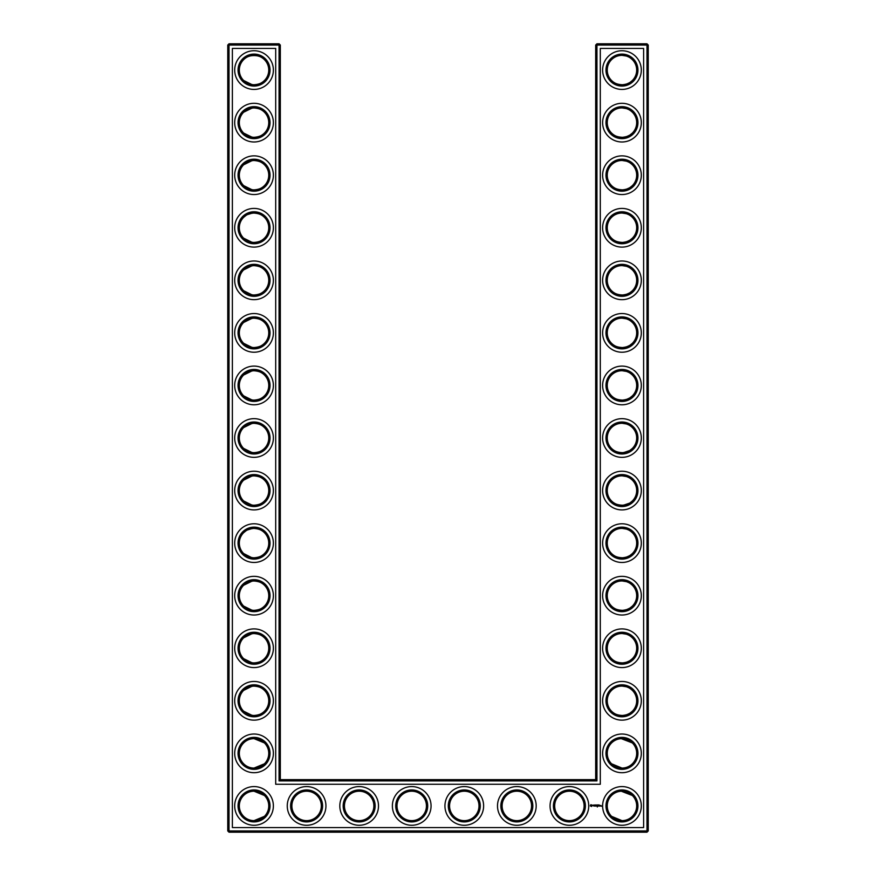 <?xml version="1.0" encoding="UTF-8"?>
<svg xmlns="http://www.w3.org/2000/svg" width="876" height="876" viewBox="0 0 876 876"><rect width="100%" height="100%" fill="white"/><g stroke="black" fill="none" stroke-linecap="round" stroke-linejoin="round"><path stroke-width="1.31" d="M243.67 80.515L252.135 84.676M253.558 84.786C258.639 84.49 262.263 83.067 264.421 80.515C262.329 82.957 258.869 84.392 254.04 84.797C249.189 84.381 245.729 82.957 243.659 80.515M243.67 59.645C246.988 54.224 261.147 54.268 264.421 59.645C262.329 57.203 258.869 55.768 254.04 55.363C249.189 55.779 245.729 57.203 243.659 59.645M253.558 107.934C258.639 108.23 262.263 109.653 264.421 112.205C262.329 109.763 258.869 108.328 254.04 107.923C249.189 108.339 245.729 109.763 243.659 112.205M243.67 112.205L252.135 108.044M268.757 70.08A14.717 14.717 0 0 0 246.682 57.334A14.717 14.717 0 0 0 246.682 82.826A14.717 14.717 0 0 0 268.757 70.08M268.757 122.64A14.717 14.717 0 0 0 246.682 109.894A14.717 14.717 0 0 0 246.682 135.386A14.717 14.717 0 0 0 268.757 122.64M253.558 137.346C258.639 137.05 262.263 135.627 264.421 133.075C262.329 135.517 258.869 136.952 254.04 137.357C249.189 136.941 245.729 135.517 243.659 133.075M243.67 133.075L252.135 137.236M280.32 779.64L280.32 45.059L279.061 43.8L229.019 43.8L229.019 830.941L646.981 830.941L646.981 45.059L595.68 45.059L595.68 779.64L596.939 780.899L279.061 780.899L280.32 779.64L595.68 779.64M229.019 43.8L227.76 45.059L227.76 830.941L229.019 832.2L646.981 832.2L648.24 830.941L648.24 45.059L646.981 43.8L596.939 43.8L595.68 45.059M632.286 164.71L630.84 163.462M628.486 162.005L626.866 161.326M626.34 161.151L622.102 160.483M632.286 185.69L629.986 187.53M629.603 187.771L626.679 189.139M626.592 189.172L623.559 189.829M622.902 189.884C617.646 189.731 613.89 188.329 611.634 185.69M611.623 185.679L611.579 185.635C613.671 188.077 617.131 189.512 621.96 189.917C626.811 189.501 630.271 188.077 632.341 185.635M632.286 59.59L630.84 58.342M628.486 56.885L626.866 56.206M626.34 56.031L622.102 55.363M632.286 80.57L629.997 82.41M629.603 82.651L626.679 84.019M626.592 84.052L623.57 84.709M622.902 84.764C617.646 84.611 613.89 83.209 611.634 80.57M611.623 80.559L611.579 80.515C613.671 82.957 617.131 84.392 621.96 84.797C626.811 84.381 630.271 82.957 632.341 80.515M632.286 217.27L630.84 216.022M628.486 214.565L626.866 213.886M626.34 213.711L622.102 213.043M632.286 238.25L629.997 240.09M629.603 240.331L626.679 241.699M626.592 241.732L623.559 242.389M622.902 242.444C617.646 242.291 613.89 240.889 611.634 238.25M611.623 238.239L611.579 238.195C613.671 240.637 617.131 242.072 621.96 242.477C626.811 242.061 630.271 240.637 632.341 238.195M632.286 112.15L630.84 110.902M628.486 109.445L626.866 108.766M626.34 108.591L622.146 107.923M632.286 133.13L629.986 134.97M629.603 135.211L626.679 136.579M626.592 136.612L623.559 137.269M622.902 137.324C617.646 137.171 613.89 135.769 611.634 133.13M611.623 133.119L611.579 133.075C613.671 135.517 617.131 136.952 621.96 137.357C626.811 136.941 630.271 135.517 632.341 133.075M632.286 269.83L630.84 268.582M628.486 267.125L626.866 266.446M626.34 266.271L622.146 265.603M632.286 290.81L629.986 292.65M629.603 292.891L626.679 294.259M626.592 294.292L623.57 294.949M622.902 295.004C617.646 294.851 613.89 293.449 611.634 290.81M611.623 290.799L611.579 290.755C613.671 293.197 617.131 294.632 621.96 295.037C626.811 294.621 630.271 293.197 632.341 290.755M632.286 690.31L630.84 689.062M628.486 687.605L626.866 686.926M626.34 686.751L622.146 686.083M632.286 711.29L629.986 713.13M629.603 713.371L626.679 714.739M626.592 714.772L623.559 715.429M622.902 715.484C617.646 715.331 613.89 713.929 611.634 711.29M611.623 711.279L611.579 711.235C613.671 713.677 617.131 715.112 621.96 715.517C626.811 715.101 630.271 713.677 632.341 711.235M632.143 742.738L628.749 740.297L622.694 738.665M632.143 795.298L628.749 792.857L622.694 791.225M632.286 480.07L630.84 478.822M628.486 477.365L626.866 476.686M626.34 476.511L622.146 475.843M632.286 501.05L629.997 502.89M629.603 503.131L623.559 505.189M622.902 505.244C617.646 505.091 613.89 503.689 611.634 501.05M611.623 501.039L611.579 500.995C613.671 503.437 617.131 504.872 621.96 505.277C626.811 504.861 630.271 503.437 632.341 500.995M632.286 427.51L630.84 426.262M628.486 424.805L626.866 424.126M626.34 423.951L622.146 423.283M632.286 448.49L629.986 450.33M629.603 450.571L623.559 452.629M622.902 452.684C617.646 452.531 613.89 451.129 611.634 448.49M611.623 448.479L611.579 448.435C613.671 450.877 617.131 452.312 621.96 452.717C626.811 452.301 630.271 450.877 632.341 448.435M632.286 374.95L630.84 373.702M628.486 372.245L626.866 371.566M626.34 371.391L622.146 370.723M632.286 395.93L629.986 397.77M629.603 398.011L626.679 399.379M626.592 399.412L623.559 400.069M622.902 400.124C617.646 399.971 613.89 398.569 611.634 395.93M611.623 395.919L611.579 395.875C613.671 398.317 617.131 399.752 621.96 400.157C626.811 399.741 630.271 398.317 632.341 395.875M632.286 532.63L630.84 531.382M628.486 529.925L626.866 529.246M626.34 529.071L622.146 528.403M632.286 553.61L629.997 555.45M629.603 555.691L626.679 557.059M626.592 557.092L623.559 557.749M622.902 557.804C617.646 557.651 613.89 556.249 611.634 553.61M611.623 553.599L611.579 553.555C613.671 555.997 617.131 557.432 621.96 557.837C626.811 557.421 630.271 555.997 632.341 553.555M632.286 322.39L630.84 321.142M628.486 319.685L626.866 319.006M626.34 318.831L622.146 318.163M632.286 343.37L629.986 345.21M629.603 345.451L626.679 346.819M626.592 346.852L623.57 347.509M622.902 347.564C617.646 347.411 613.89 346.009 611.634 343.37M611.623 343.359L611.579 343.315C613.671 345.757 617.131 347.192 621.96 347.597C626.811 347.181 630.271 345.757 632.341 343.315M632.286 585.19L630.84 583.942M628.486 582.485L626.866 581.806M626.34 581.631L622.146 580.963M632.286 606.17L629.997 608.01M629.603 608.251L626.679 609.619M626.592 609.652L623.559 610.309M622.902 610.364C617.646 610.211 613.89 608.809 611.634 606.17M611.623 606.159L611.579 606.115C613.671 608.557 617.131 609.992 621.96 610.397C626.811 609.981 630.271 608.557 632.341 606.115M632.286 637.75L630.84 636.502M628.486 635.045L626.866 634.366M626.34 634.191L622.146 633.523M632.286 658.73L629.986 660.57M629.603 660.811L626.679 662.179M626.592 662.212L623.559 662.869M622.902 662.924C617.646 662.771 613.89 661.369 611.634 658.73M611.623 658.719L611.579 658.675C613.671 661.117 617.131 662.552 621.96 662.957C626.811 662.541 630.271 661.117 632.341 658.675M243.67 185.635L252.135 189.796M253.558 189.906C258.639 189.61 262.263 188.187 264.421 185.635C262.329 188.077 258.869 189.512 254.04 189.917C249.189 189.501 245.729 188.077 243.659 185.635M243.67 164.765L252.135 160.604M253.558 160.494C258.639 160.79 262.263 162.213 264.421 164.765C262.329 162.323 258.869 160.888 254.04 160.483C249.189 160.899 245.729 162.323 243.659 164.765M243.67 238.195L252.135 242.356M253.558 242.466C258.639 242.17 262.263 240.747 264.421 238.195C262.329 240.637 258.869 242.072 254.04 242.477C249.189 242.061 245.729 240.637 243.659 238.195M243.67 217.325L246.046 215.397M247.382 214.631L252.135 213.164M253.558 213.054C258.639 213.35 262.263 214.773 264.421 217.325C262.329 214.883 258.869 213.448 254.04 213.043C249.189 213.459 245.729 214.883 243.659 217.325M243.67 290.755L252.135 294.916M253.558 295.026C258.639 294.73 262.263 293.307 264.421 290.755C262.329 293.197 258.869 294.632 254.04 295.037C249.189 294.621 245.729 293.197 243.659 290.755M243.67 269.885L252.124 265.724M253.569 265.614C258.65 265.91 262.263 267.333 264.421 269.885C262.329 267.443 258.869 266.008 254.04 265.603C249.189 266.019 245.729 267.443 243.659 269.885M243.67 343.315L252.135 347.476M253.558 347.586C258.639 347.29 262.263 345.867 264.421 343.315C262.329 345.757 258.869 347.192 254.04 347.597C249.189 347.181 245.729 345.757 243.659 343.315M243.67 322.445L252.135 318.284M253.558 318.174C258.639 318.47 262.263 319.893 264.421 322.445C262.329 320.003 258.869 318.568 254.04 318.163C249.189 318.579 245.729 320.003 243.659 322.445M243.67 395.875L252.135 400.036M253.558 400.146C258.639 399.85 262.263 398.427 264.421 395.875C262.329 398.317 258.869 399.752 254.04 400.157C249.189 399.741 245.729 398.317 243.659 395.875M243.67 375.005L252.124 370.844M253.569 370.734C258.65 371.03 262.263 372.453 264.421 375.005C262.329 372.563 258.869 371.128 254.04 370.723C249.189 371.139 245.729 372.563 243.659 375.005M243.67 448.435L252.135 452.596M253.558 452.706C258.639 452.41 262.263 450.987 264.421 448.435C262.329 450.877 258.869 452.312 254.04 452.717C249.189 452.301 245.729 450.877 243.659 448.435M243.67 427.565L252.124 423.404M253.569 423.294C258.65 423.59 262.263 425.013 264.421 427.565C262.329 425.123 258.869 423.688 254.04 423.283C249.189 423.699 245.729 425.123 243.659 427.565M243.67 500.995L252.135 505.156M253.558 505.266C258.639 504.97 262.263 503.547 264.421 500.995C262.329 503.437 258.869 504.872 254.04 505.277C249.189 504.861 245.729 503.437 243.659 500.995M243.67 480.125L252.135 475.964M253.558 475.854C258.639 476.15 262.263 477.573 264.421 480.125C262.329 477.683 258.869 476.248 254.04 475.843C249.189 476.259 245.729 477.683 243.659 480.125M243.67 606.115L252.135 610.276M253.558 610.386C258.639 610.09 262.263 608.667 264.421 606.115C262.329 608.557 258.869 609.992 254.04 610.397C249.189 609.981 245.729 608.557 243.659 606.115M243.67 585.245L252.135 581.084M253.558 580.974C258.639 581.27 262.263 582.693 264.421 585.245C262.329 582.803 258.869 581.368 254.04 580.963C249.189 581.379 245.729 582.803 243.659 585.245M243.67 658.675L252.135 662.836M253.558 662.946C258.639 662.65 262.263 661.227 264.421 658.675C262.329 661.117 258.869 662.552 254.04 662.957C249.189 662.541 245.729 661.117 243.659 658.675M243.67 637.805L252.124 633.644M253.569 633.534C258.65 633.83 262.263 635.253 264.421 637.805C262.329 635.363 258.869 633.928 254.04 633.523C249.189 633.939 245.729 635.363 243.659 637.805M243.67 553.555L251.773 557.662M253.569 557.826C258.639 557.53 262.263 556.107 264.421 553.555C262.329 555.997 258.869 557.432 254.04 557.837C249.189 557.421 245.729 555.997 243.659 553.555M243.67 532.685L246.046 530.757M247.382 529.991L252.135 528.524M253.558 528.414C258.639 528.71 262.263 530.133 264.421 532.685C262.329 530.243 258.869 528.808 254.04 528.403C249.189 528.819 245.729 530.243 243.659 532.685M243.67 711.235L252.135 715.396M253.558 715.506C258.639 715.21 262.263 713.787 264.421 711.235C262.329 713.677 258.869 715.112 254.04 715.517C249.189 715.101 245.729 713.677 243.659 711.235M243.67 690.365L252.124 686.204M253.569 686.094C258.65 686.39 262.263 687.813 264.421 690.365C262.329 687.923 258.869 686.488 254.04 686.083C249.189 686.499 245.729 687.923 243.659 690.365M270.016 70.08A15.976 15.976 0 0 0 246.046 56.239A15.976 15.976 0 0 0 246.046 83.921A15.976 15.976 0 0 0 270.016 70.08M270.016 122.64A15.976 15.976 0 0 0 246.046 108.799A15.976 15.976 0 0 0 246.046 136.481A15.976 15.976 0 0 0 270.016 122.64M280.32 45.059L227.76 45.059M279.061 780.899L279.061 43.8M596.939 43.8L596.939 780.899M646.981 43.8L646.981 45.059L648.24 45.059M648.24 830.941L646.981 830.941L646.981 832.2M229.019 832.2L229.019 830.941L227.76 830.941M621.27 160.494L622.299 160.483M621.27 213.054L622.299 213.043M621.27 55.374L622.299 55.363M621.27 107.934L622.299 107.923M621.27 265.614L622.299 265.603M621.27 318.174L622.299 318.163M621.27 686.094L622.299 686.083M621.27 738.654L632.341 742.925M621.27 791.214L632.341 795.485M611.579 763.795L621.96 768.077M611.579 816.355L621.96 820.637M621.27 475.854L622.299 475.843M621.27 528.414L622.299 528.403M621.27 423.294L622.299 423.283M621.27 370.734L622.299 370.723M621.27 580.974L622.299 580.963M621.27 633.534L622.299 633.523M264.421 742.925L254.04 738.643M264.421 763.795L254.04 768.077M264.421 795.485L254.04 791.203M264.421 816.355L254.04 820.637M273.378 70.08A19.338 19.338 0 0 0 244.371 53.327A19.338 19.338 0 0 0 244.371 86.834A19.338 19.338 0 0 0 273.378 70.08M268.757 175.2A14.717 14.717 0 0 0 246.682 162.454A14.717 14.717 0 0 0 246.682 187.946A14.717 14.717 0 0 0 268.757 175.2M273.378 122.64A19.338 19.338 0 0 0 244.371 105.886A19.338 19.338 0 0 0 244.371 139.393A19.338 19.338 0 0 0 273.378 122.64M232.381 827.579L232.381 48.421L275.699 48.421L275.699 784.261L600.301 784.261L600.301 48.421L643.619 48.421L643.619 827.579L232.381 827.579M621.96 107.923A14.717 14.717 0 0 1 634.706 129.998A14.717 14.717 0 0 1 609.214 129.998A14.717 14.717 0 0 1 621.96 107.923M621.96 160.483A14.717 14.717 0 0 1 634.706 182.558A14.717 14.717 0 0 1 609.214 182.558A14.717 14.717 0 0 1 621.96 160.483M621.96 213.043A14.717 14.717 0 0 1 634.706 235.118A14.717 14.717 0 0 1 609.214 235.118A14.717 14.717 0 0 1 621.96 213.043M621.96 55.363A14.717 14.717 0 0 1 634.706 77.438A14.717 14.717 0 0 1 609.214 77.438A14.717 14.717 0 0 1 621.96 55.363M621.96 265.603A14.717 14.717 0 0 1 634.706 287.678A14.717 14.717 0 0 1 609.214 287.678A14.717 14.717 0 0 1 621.96 265.603M621.96 318.163A14.717 14.717 0 0 1 634.706 340.238A14.717 14.717 0 0 1 609.214 340.238A14.717 14.717 0 0 1 621.96 318.163M464.28 791.203A14.717 14.717 0 0 1 477.026 813.278A14.717 14.717 0 0 1 451.534 813.278A14.717 14.717 0 0 1 464.28 791.203M516.84 791.203A14.717 14.717 0 0 1 529.586 813.278A14.717 14.717 0 0 1 504.094 813.278A14.717 14.717 0 0 1 516.84 791.203M411.72 791.203A14.717 14.717 0 0 1 424.466 813.278A14.717 14.717 0 0 1 398.974 813.278A14.717 14.717 0 0 1 411.72 791.203M359.16 791.203A14.717 14.717 0 0 1 371.906 813.278A14.717 14.717 0 0 1 346.414 813.278A14.717 14.717 0 0 1 359.16 791.203M306.6 791.203A14.717 14.717 0 0 1 319.346 813.278A14.717 14.717 0 0 1 293.854 813.278A14.717 14.717 0 0 1 306.6 791.203M621.96 633.523A14.717 14.717 0 0 1 634.706 655.598A14.717 14.717 0 0 1 609.214 655.598A14.717 14.717 0 0 1 621.96 633.523M621.96 686.083A14.717 14.717 0 0 1 634.706 708.158A14.717 14.717 0 0 1 609.214 708.158A14.717 14.717 0 0 1 621.96 686.083M621.96 738.643A14.717 14.717 0 0 1 634.706 760.718A14.717 14.717 0 0 1 609.214 760.718A14.717 14.717 0 0 1 621.96 738.643M621.96 791.203A14.717 14.717 0 0 1 634.706 813.278A14.717 14.717 0 0 1 609.214 813.278A14.717 14.717 0 0 1 621.96 791.203M569.4 791.203A14.717 14.717 0 0 1 582.146 813.278A14.717 14.717 0 0 1 556.654 813.278A14.717 14.717 0 0 1 569.4 791.203M268.757 805.92A14.717 14.717 0 0 0 246.682 793.174A14.717 14.717 0 0 0 246.682 818.666A14.717 14.717 0 0 0 268.757 805.92M621.96 423.283A14.717 14.717 0 0 1 634.706 445.358A14.717 14.717 0 0 1 609.214 445.358A14.717 14.717 0 0 1 621.96 423.283M621.96 475.843A14.717 14.717 0 0 1 634.706 497.918A14.717 14.717 0 0 1 609.214 497.918A14.717 14.717 0 0 1 621.96 475.843M621.96 528.403A14.717 14.717 0 0 1 634.706 550.478A14.717 14.717 0 0 1 609.214 550.478A14.717 14.717 0 0 1 621.96 528.403M621.96 370.723A14.717 14.717 0 0 1 634.706 392.798A14.717 14.717 0 0 1 609.214 392.798A14.717 14.717 0 0 1 621.96 370.723M621.96 580.963A14.717 14.717 0 0 1 634.706 603.038A14.717 14.717 0 0 1 609.214 603.038A14.717 14.717 0 0 1 621.96 580.963M268.757 227.76A14.717 14.717 0 0 0 246.682 215.014A14.717 14.717 0 0 0 246.682 240.506A14.717 14.717 0 0 0 268.757 227.76M268.757 280.32A14.717 14.717 0 0 0 246.682 267.574A14.717 14.717 0 0 0 246.682 293.066A14.717 14.717 0 0 0 268.757 280.32M268.757 332.88A14.717 14.717 0 0 0 246.682 320.134A14.717 14.717 0 0 0 246.682 345.626A14.717 14.717 0 0 0 268.757 332.88M268.757 385.44A14.717 14.717 0 0 0 246.682 372.694A14.717 14.717 0 0 0 246.682 398.186A14.717 14.717 0 0 0 268.757 385.44M268.757 438A14.717 14.717 0 0 0 246.682 425.254A14.717 14.717 0 0 0 246.682 450.746A14.717 14.717 0 0 0 268.757 438M268.757 490.56A14.717 14.717 0 0 0 246.682 477.814A14.717 14.717 0 0 0 246.682 503.306A14.717 14.717 0 0 0 268.757 490.56M268.757 543.12A14.717 14.717 0 0 0 246.682 530.374A14.717 14.717 0 0 0 246.682 555.866A14.717 14.717 0 0 0 268.757 543.12M268.757 753.36A14.717 14.717 0 0 0 246.682 740.614A14.717 14.717 0 0 0 246.682 766.106A14.717 14.717 0 0 0 268.757 753.36M268.757 700.8A14.717 14.717 0 0 0 246.682 688.054A14.717 14.717 0 0 0 246.682 713.546A14.717 14.717 0 0 0 268.757 700.8M268.757 595.68A14.717 14.717 0 0 0 246.682 582.934A14.717 14.717 0 0 0 246.682 608.426A14.717 14.717 0 0 0 268.757 595.68M268.757 648.24A14.717 14.717 0 0 0 246.682 635.494A14.717 14.717 0 0 0 246.682 660.986A14.717 14.717 0 0 0 268.757 648.24M270.016 175.2A15.976 15.976 0 0 0 246.046 161.359A15.976 15.976 0 0 0 246.046 189.041A15.976 15.976 0 0 0 270.016 175.2M621.96 106.664A15.976 15.976 0 0 1 635.801 130.633A15.976 15.976 0 0 1 608.119 130.633A15.976 15.976 0 0 1 621.96 106.664M621.96 159.224A15.976 15.976 0 0 1 635.801 183.194A15.976 15.976 0 0 1 608.119 183.194A15.976 15.976 0 0 1 621.96 159.224M621.96 211.784A15.976 15.976 0 0 1 635.801 235.754A15.976 15.976 0 0 1 608.119 235.754A15.976 15.976 0 0 1 621.96 211.784M621.96 54.104A15.976 15.976 0 0 1 635.801 78.073A15.976 15.976 0 0 1 608.119 78.073A15.976 15.976 0 0 1 621.96 54.104M621.96 264.344A15.976 15.976 0 0 1 635.801 288.314A15.976 15.976 0 0 1 608.119 288.314A15.976 15.976 0 0 1 621.96 264.344M621.96 316.904A15.976 15.976 0 0 1 635.801 340.873A15.976 15.976 0 0 1 608.119 340.873A15.976 15.976 0 0 1 621.96 316.904M464.28 789.944A15.976 15.976 0 0 1 478.121 813.913A15.976 15.976 0 0 1 450.439 813.913A15.976 15.976 0 0 1 464.28 789.944M516.84 789.944A15.976 15.976 0 0 1 530.681 813.913A15.976 15.976 0 0 1 502.999 813.913A15.976 15.976 0 0 1 516.84 789.944M411.72 789.944A15.976 15.976 0 0 1 425.561 813.913A15.976 15.976 0 0 1 397.879 813.913A15.976 15.976 0 0 1 411.72 789.944M359.16 789.944A15.976 15.976 0 0 1 373.001 813.913A15.976 15.976 0 0 1 345.319 813.913A15.976 15.976 0 0 1 359.16 789.944M306.6 789.944A15.976 15.976 0 0 1 320.441 813.913A15.976 15.976 0 0 1 292.759 813.913A15.976 15.976 0 0 1 306.6 789.944M621.96 632.264A15.976 15.976 0 0 1 635.801 656.233A15.976 15.976 0 0 1 608.119 656.233A15.976 15.976 0 0 1 621.96 632.264M621.96 684.824A15.976 15.976 0 0 1 635.801 708.793A15.976 15.976 0 0 1 608.119 708.793A15.976 15.976 0 0 1 621.96 684.824M621.96 737.384A15.976 15.976 0 0 1 635.801 761.353A15.976 15.976 0 0 1 608.119 761.353A15.976 15.976 0 0 1 621.96 737.384M621.96 789.944A15.976 15.976 0 0 1 635.801 813.913A15.976 15.976 0 0 1 608.119 813.913A15.976 15.976 0 0 1 621.96 789.944M569.4 789.944A15.976 15.976 0 0 1 583.241 813.913A15.976 15.976 0 0 1 555.559 813.913A15.976 15.976 0 0 1 569.4 789.944M270.016 805.92A15.976 15.976 0 0 0 246.046 792.079A15.976 15.976 0 0 0 246.046 819.761A15.976 15.976 0 0 0 270.016 805.92M621.96 422.024A15.976 15.976 0 0 1 635.801 445.993A15.976 15.976 0 0 1 608.119 445.993A15.976 15.976 0 0 1 621.96 422.024M621.96 474.584A15.976 15.976 0 0 1 635.801 498.553A15.976 15.976 0 0 1 608.119 498.553A15.976 15.976 0 0 1 621.96 474.584M621.96 527.144A15.976 15.976 0 0 1 635.801 551.114A15.976 15.976 0 0 1 608.119 551.114A15.976 15.976 0 0 1 621.96 527.144M621.96 369.464A15.976 15.976 0 0 1 635.801 393.433A15.976 15.976 0 0 1 608.119 393.433A15.976 15.976 0 0 1 621.96 369.464M621.96 579.704A15.976 15.976 0 0 1 635.801 603.673A15.976 15.976 0 0 1 608.119 603.673A15.976 15.976 0 0 1 621.96 579.704M270.016 227.76A15.976 15.976 0 0 0 246.046 213.919A15.976 15.976 0 0 0 246.046 241.601A15.976 15.976 0 0 0 270.016 227.76M270.016 280.32A15.976 15.976 0 0 0 246.046 266.479A15.976 15.976 0 0 0 246.046 294.161A15.976 15.976 0 0 0 270.016 280.32M270.016 332.88A15.976 15.976 0 0 0 246.046 319.039A15.976 15.976 0 0 0 246.046 346.721A15.976 15.976 0 0 0 270.016 332.88M270.016 385.44A15.976 15.976 0 0 0 246.046 371.599A15.976 15.976 0 0 0 246.046 399.281A15.976 15.976 0 0 0 270.016 385.44M270.016 438A15.976 15.976 0 0 0 246.046 424.159A15.976 15.976 0 0 0 246.046 451.841A15.976 15.976 0 0 0 270.016 438M270.016 490.56A15.976 15.976 0 0 0 246.046 476.719A15.976 15.976 0 0 0 246.046 504.401A15.976 15.976 0 0 0 270.016 490.56M270.016 543.12A15.976 15.976 0 0 0 246.046 529.279A15.976 15.976 0 0 0 246.046 556.961A15.976 15.976 0 0 0 270.016 543.12M270.016 753.36A15.976 15.976 0 0 0 246.046 739.519A15.976 15.976 0 0 0 246.046 767.201A15.976 15.976 0 0 0 270.016 753.36M270.016 700.8A15.976 15.976 0 0 0 246.046 686.959A15.976 15.976 0 0 0 246.046 714.641A15.976 15.976 0 0 0 270.016 700.8M270.016 595.68A15.976 15.976 0 0 0 246.046 581.839A15.976 15.976 0 0 0 246.046 609.521A15.976 15.976 0 0 0 270.016 595.68M270.016 648.24A15.976 15.976 0 0 0 246.046 634.399A15.976 15.976 0 0 0 246.046 662.081A15.976 15.976 0 0 0 270.016 648.24M601.035 805.504L601.473 806.259L601.035 805.504M600.465 805.504L600.531 806.084L600.465 805.504M600.356 805.504L599.918 806.084L600.356 805.504M598.56 804.934L599.261 804.989L598.626 805.055L599.195 806.084L598.494 806.019L598.56 804.934M598.089 805L598.155 806.084L598.089 805M597.18 804.934L597.892 804.989L597.191 806.084L597.18 804.934M597.312 806.982L597.312 806.424L597.312 806.982M596.337 805.635L596.797 804.934L596.797 806.084L596.731 805.23L596.337 805.832L595.943 805.23L595.877 806.084L595.822 804.989L596.337 805.635M594.815 804.989L595.581 804.989L594.946 805.055L595.516 806.084L594.815 806.019L594.815 804.989M594.136 805.055L594.202 806.084L594.136 805.055M592.789 805.427L593.589 805.066L592.921 805.34L593.643 805.931L592.789 805.427M590.807 804.737L592.231 805.132L591.628 806.478L590.282 805.876L590.807 804.737M273.378 175.2A19.338 19.338 0 0 0 244.371 158.446A19.338 19.338 0 0 0 244.371 191.954A19.338 19.338 0 0 0 273.378 175.2M621.96 103.302A19.338 19.338 0 0 1 638.713 132.309A19.338 19.338 0 0 1 605.207 132.309A19.338 19.338 0 0 1 621.96 103.302M621.96 155.862A19.338 19.338 0 0 1 638.713 184.869A19.338 19.338 0 0 1 605.207 184.869A19.338 19.338 0 0 1 621.96 155.862M621.96 208.422A19.338 19.338 0 0 1 638.713 237.429A19.338 19.338 0 0 1 605.207 237.429A19.338 19.338 0 0 1 621.96 208.422M621.96 50.742A19.338 19.338 0 0 1 638.713 79.749A19.338 19.338 0 0 1 605.207 79.749A19.338 19.338 0 0 1 621.96 50.742M621.96 260.982A19.338 19.338 0 0 1 638.713 289.989A19.338 19.338 0 0 1 605.207 289.989A19.338 19.338 0 0 1 621.96 260.982M621.96 313.542A19.338 19.338 0 0 1 638.713 342.549A19.338 19.338 0 0 1 605.207 342.549A19.338 19.338 0 0 1 621.96 313.542M464.28 786.582A19.338 19.338 0 0 1 481.034 815.589A19.338 19.338 0 0 1 447.526 815.589A19.338 19.338 0 0 1 464.28 786.582M516.84 786.582A19.338 19.338 0 0 1 533.593 815.589A19.338 19.338 0 0 1 500.087 815.589A19.338 19.338 0 0 1 516.84 786.582M411.72 786.582A19.338 19.338 0 0 1 428.474 815.589A19.338 19.338 0 0 1 394.966 815.589A19.338 19.338 0 0 1 411.72 786.582M359.16 786.582A19.338 19.338 0 0 1 375.913 815.589A19.338 19.338 0 0 1 342.406 815.589A19.338 19.338 0 0 1 359.16 786.582M306.6 786.582A19.338 19.338 0 0 1 323.353 815.589A19.338 19.338 0 0 1 289.846 815.589A19.338 19.338 0 0 1 306.6 786.582M621.96 628.902A19.338 19.338 0 0 1 638.713 657.909A19.338 19.338 0 0 1 605.207 657.909A19.338 19.338 0 0 1 621.96 628.902M621.96 681.462A19.338 19.338 0 0 1 638.713 710.469A19.338 19.338 0 0 1 605.207 710.469A19.338 19.338 0 0 1 621.96 681.462M621.96 734.022A19.338 19.338 0 0 1 638.713 763.029A19.338 19.338 0 0 1 605.207 763.029A19.338 19.338 0 0 1 621.96 734.022M621.96 786.582A19.338 19.338 0 0 1 638.713 815.589A19.338 19.338 0 0 1 605.207 815.589A19.338 19.338 0 0 1 621.96 786.582M569.4 786.582A19.338 19.338 0 0 1 586.153 815.589A19.338 19.338 0 0 1 552.646 815.589A19.338 19.338 0 0 1 569.4 786.582M273.378 805.92A19.338 19.338 0 0 0 244.371 789.167A19.338 19.338 0 0 0 244.371 822.673A19.338 19.338 0 0 0 273.378 805.92M621.96 418.662A19.338 19.338 0 0 1 638.713 447.669A19.338 19.338 0 0 1 605.207 447.669A19.338 19.338 0 0 1 621.96 418.662M621.96 471.222A19.338 19.338 0 0 1 638.713 500.229A19.338 19.338 0 0 1 605.207 500.229A19.338 19.338 0 0 1 621.96 471.222M621.96 523.782A19.338 19.338 0 0 1 638.713 552.789A19.338 19.338 0 0 1 605.207 552.789A19.338 19.338 0 0 1 621.96 523.782M621.96 366.102A19.338 19.338 0 0 1 638.713 395.109A19.338 19.338 0 0 1 605.207 395.109A19.338 19.338 0 0 1 621.96 366.102M621.96 576.342A19.338 19.338 0 0 1 638.713 605.349A19.338 19.338 0 0 1 605.207 605.349A19.338 19.338 0 0 1 621.96 576.342M273.378 227.76A19.338 19.338 0 0 0 244.371 211.006A19.338 19.338 0 0 0 244.371 244.513A19.338 19.338 0 0 0 273.378 227.76M273.378 280.32A19.338 19.338 0 0 0 244.371 263.566A19.338 19.338 0 0 0 244.371 297.074A19.338 19.338 0 0 0 273.378 280.32M273.378 332.88A19.338 19.338 0 0 0 244.371 316.126A19.338 19.338 0 0 0 244.371 349.634A19.338 19.338 0 0 0 273.378 332.88M273.378 385.44A19.338 19.338 0 0 0 244.371 368.686A19.338 19.338 0 0 0 244.371 402.194A19.338 19.338 0 0 0 273.378 385.44M273.378 438A19.338 19.338 0 0 0 244.371 421.246A19.338 19.338 0 0 0 244.371 454.753A19.338 19.338 0 0 0 273.378 438M273.378 490.56A19.338 19.338 0 0 0 244.371 473.806A19.338 19.338 0 0 0 244.371 507.313A19.338 19.338 0 0 0 273.378 490.56M273.378 543.12A19.338 19.338 0 0 0 244.371 526.366A19.338 19.338 0 0 0 244.371 559.874A19.338 19.338 0 0 0 273.378 543.12M273.378 753.36A19.338 19.338 0 0 0 244.371 736.606A19.338 19.338 0 0 0 244.371 770.113A19.338 19.338 0 0 0 273.378 753.36M273.378 700.8A19.338 19.338 0 0 0 244.371 684.047A19.338 19.338 0 0 0 244.371 717.553A19.338 19.338 0 0 0 273.378 700.8M273.378 595.68A19.338 19.338 0 0 0 244.371 578.927A19.338 19.338 0 0 0 244.371 612.433A19.338 19.338 0 0 0 273.378 595.68M273.378 648.24A19.338 19.338 0 0 0 244.371 631.486A19.338 19.338 0 0 0 244.371 664.993A19.338 19.338 0 0 0 273.378 648.24M591.464 805.033L591.059 805.986L591.464 805.033"/></g></svg>
